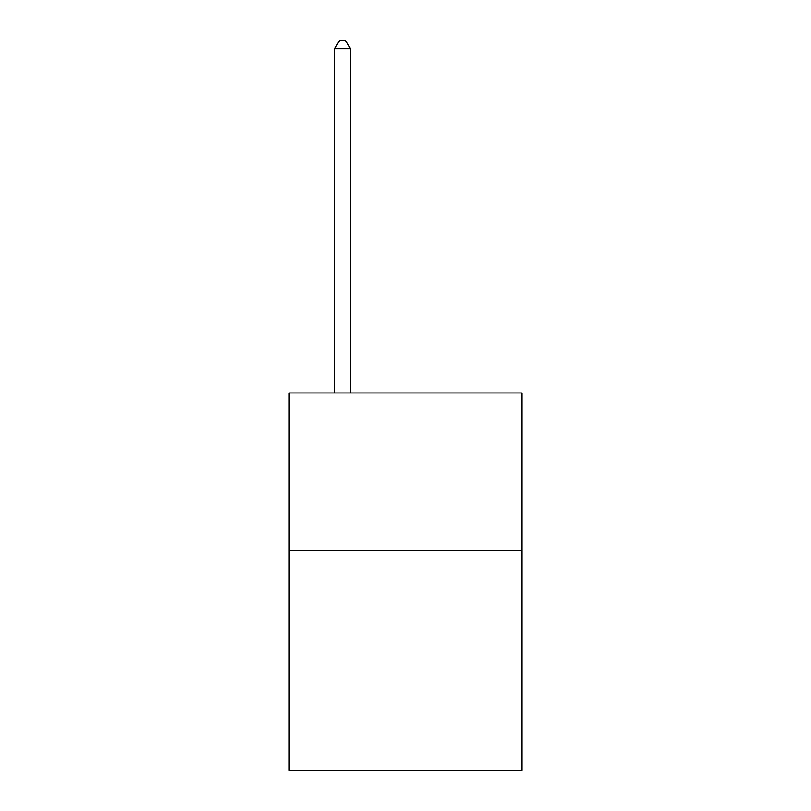 <?xml version="1.0" encoding="UTF-8"?>
<svg xmlns="http://www.w3.org/2000/svg" width="811" height="811" viewBox="0 0 811 811"><rect width="100%" height="100%" fill="white"/><g stroke="black" fill="none" stroke-linecap="round" stroke-linejoin="round"><path stroke-width="1.22" d="M521.889 550.263L521.889 770.45L289.111 770.45L289.111 392.98L521.889 392.98L521.889 550.263L289.111 550.263M350.453 392.98L350.453 48.731L334.72 48.731L334.72 392.98M334.72 48.731L339.444 40.55L345.729 40.55L350.453 48.731"/></g></svg>

